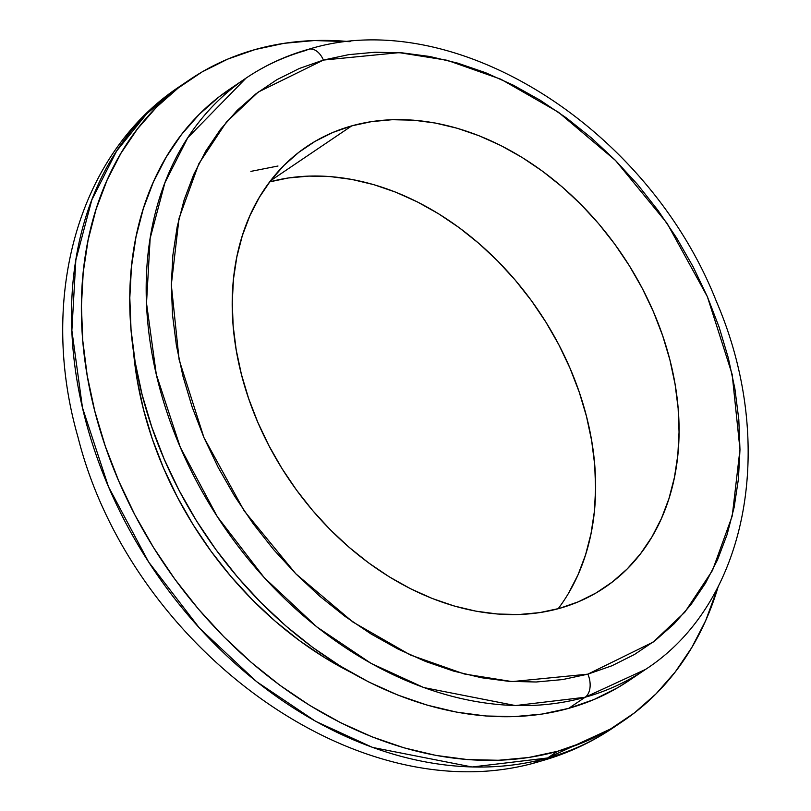 <?xml version="1.0" encoding="UTF-8"?>
<svg xmlns="http://www.w3.org/2000/svg" width="811" height="811" viewBox="0 0 811 811"><rect width="100%" height="100%" fill="white"/><g stroke="black" fill="none" stroke-linecap="round" stroke-linejoin="round"><path stroke-width="1.22" d="M587.874 674.154L512.106 681.595L464.206 673.961L410.407 655.004L352.947 622.067L295.772 573.752L244.223 510.96L203.926 437.545L179.13 359.8L171.314 284.773L179.049 218.291L198.827 163.741L226.482 121.985L258.222 92.079L323.417 60.075A18.146 11.536 -105.6 0 0 308.829 49.218A18.146 11.536 74.4 0 1 323.417 60.075L348.72 54.651L375.067 52.228L402.175 52.847L429.81 56.496L457.688 63.126L485.546 72.686L513.12 85.084L540.136 100.199L566.342 117.879L591.472 137.971L615.306 160.254L637.598 184.543L658.137 210.586L676.729 238.13L693.192 266.92L707.364 296.674L719.114 327.117L728.319 357.935L734.908 388.844L738.801 419.54L739.977 449.73L738.405 479.129L734.117 507.453L727.143 534.419L717.553 559.772L705.438 583.271L690.921 604.692L674.144 623.821L655.258 640.487L634.445 654.507L611.91 665.77L587.874 674.154L562.57 679.577L536.233 681.99L509.115 681.372L481.481 677.732L453.602 671.102L425.745 661.533L398.181 649.135L371.154 634.03L344.959 616.34L319.818 596.257L295.985 573.965L273.692 549.686L253.154 523.642L234.561 496.089L218.108 467.298L203.926 437.545L192.177 407.112L182.972 376.294L176.382 345.385L172.49 314.688L171.324 284.489L172.885 255.09L177.183 226.776L184.158 199.81L193.748 174.446L205.852 150.947L220.369 129.527L237.157 110.397L256.043 93.741L276.845 79.711L299.381 68.459L323.417 60.075L399.184 52.634L447.084 60.257L500.894 79.225L558.353 112.161L615.519 160.477L667.068 223.268L707.364 296.674L732.171 374.429L739.977 449.456L732.242 515.938L712.463 570.488L684.808 612.234L653.068 642.15L587.874 674.154A18.146 11.536 74.4 0 1 585.106 697.257A18.146 11.536 -105.6 0 0 587.874 674.154M246.007 78.15L229.584 89.251A356.799 269.414 55.9 0 0 183.286 498.258A356.799 269.414 55.9 0 0 568.683 708.358L585.106 697.257L645.576 669.399C748.766 602.401 777.465 442.776 716.306 301.216C647.543 126.648 453.643 4.248 308.667 49.258C286.04 55.604 265.156 65.235 246.007 78.15L187.787 137.718L164.937 182.688L150.167 238.272L146.517 303.182L156.3 374.378L180.295 447.287L217.277 516.617L264.173 577.584L316.868 626.954L371.205 663.449L423.758 687.556L515.451 705.57L585.106 697.257A356.799 269.414 -124.1 0 1 199.719 487.158A356.799 269.414 -124.1 0 1 246.007 78.15A356.799 269.414 -124.1 0 1 306.477 50.282A18.146 11.536 74.4 0 1 308.829 49.218M532.32 761.722A54.428 34.609 -105.6 0 0 540.572 761.174A54.428 34.609 -105.6 0 0 547.638 757.971L472.083 766.993L372.614 747.448L315.601 721.303L256.671 681.706L199.506 628.16L148.636 562.023L108.512 486.813L82.489 407.73L71.875 330.503L75.839 260.088L91.856 199.79L116.642 151.018L146.882 113.611L179.799 86.392A387.04 292.244 55.9 0 0 129.588 530.07A387.04 292.244 55.9 0 0 547.638 757.971L557.492 751.31A387.04 292.244 -124.1 0 1 139.441 523.409A387.04 292.244 -124.1 0 1 189.662 79.731A387.04 292.244 -124.1 0 1 255.252 49.512A387.04 292.244 -124.1 0 1 350.099 41.675L314.273 40.55L284.174 43.307L255.252 49.512L227.779 59.091L202.03 71.956L178.248 87.983L156.665 107.022L137.485 128.888L120.89 153.37L107.052 180.224L96.093 209.208L88.125 240.026L83.219 272.395L81.424 305.99L82.763 340.498L87.213 375.584L94.735 410.903L105.268 446.121L118.69 480.903L134.89 514.914L153.705 547.82L174.953 579.307L198.421 609.061L223.897 636.817L251.136 662.293L279.866 685.244L309.812 705.458L340.691 722.733L372.198 736.895L404.04 747.823L435.902 755.406L467.481 759.572L498.461 760.272L528.569 757.515L557.492 751.31L547.638 757.971A387.04 292.244 55.9 0 0 613.228 727.751L547.638 757.971A54.428 34.609 74.4 0 1 540.572 761.174A54.428 34.609 74.4 0 1 532.32 761.722M133.399 350.757A326.559 246.585 55.9 0 0 350.636 672.207M351.751 125.867A266.089 200.915 -124.1 0 1 639.159 282.552A266.089 200.915 -124.1 0 1 604.631 587.58A266.089 200.915 -124.1 0 1 559.539 608.362L578.425 601.772L596.136 592.922L612.477 581.903L627.319 568.815L640.508 553.781L651.912 536.953L661.431 518.493L668.963 498.562L674.438 477.375L677.814 455.123L679.05 432.03L678.128 408.308L675.066 384.181L669.896 359.902L662.658 335.683L653.423 311.769L642.292 288.392L629.356 265.775L614.748 244.121L598.609 223.664L581.092 204.585L562.368 187.067L542.62 171.293L522.031 157.395L500.803 145.524L479.139 135.782L457.252 128.27L435.345 123.049L413.64 120.19L392.331 119.704L371.641 121.609L351.751 125.867L332.865 132.457L315.165 141.296L298.813 152.316L283.972 165.414L270.783 180.437L259.378 197.266L249.869 215.736L242.327 235.656L236.853 256.844L233.477 279.096L232.25 302.199L233.162 325.921L236.224 350.038L241.404 374.327L248.642 398.536L257.868 422.45L269.009 445.827L281.934 468.454L296.542 490.097L312.681 510.565L330.199 529.644L348.923 547.151L368.67 562.935L389.26 576.834L410.488 588.705L432.151 598.447L454.048 605.959L475.945 611.17L497.66 614.028L518.959 614.515L539.66 612.619L559.539 608.362A266.089 200.915 -124.1 0 1 272.131 451.676A266.089 200.915 -124.1 0 1 306.659 146.649A266.089 200.915 -124.1 0 1 351.751 125.867L270.56 180.731L351.751 125.867M558.161 608.737A266.089 200.915 55.9 0 0 538.676 310.998A266.089 200.915 55.9 0 0 269.688 181.877L288.199 177.994L308.89 176.099L330.199 176.575L351.903 179.444L373.81 184.655L395.697 192.166L417.361 201.909L438.589 213.78L459.178 227.678L478.926 243.462L497.65 260.97L515.167 280.048L531.306 300.516L545.915 322.16L558.85 344.776L569.981 368.164L579.216 392.078L586.454 416.286L591.625 440.576L594.686 464.693L595.609 488.415L594.372 511.518L590.996 533.77L585.522 554.957L577.99 574.877L568.47 593.348M718.242 586.424A387.04 292.244 -124.1 0 1 623.081 721.091A387.04 292.244 -124.1 0 1 557.492 751.31L584.964 741.73L610.713 728.866L634.496 712.839L656.079 693.8L675.259 671.934L691.844 647.452L705.692 620.597L718.242 586.424M133.328 349.855L137.079 379.457L143.435 409.261L152.316 438.984L163.64 468.332L177.315 497.021L193.18 524.788L211.113 551.348L230.912 576.459L252.414 599.876L275.395 621.378L299.634 640.741L324.897 657.792L350.95 672.37M237.937 83.898L219.061 96.854L199.171 114.402L181.482 134.565L166.194 157.131L153.431 181.887L143.334 208.599L135.984 237.015L131.463 266.849L129.811 297.83L131.037 329.641L135.143 361.98L142.077 394.541L151.789 427.012L164.167 459.077L179.099 490.432L196.444 520.763L216.03 549.787L237.664 577.219L261.152 602.806L286.263 626.295L312.742 647.452L340.346 666.084L368.812 682.01L397.866 695.068L427.215 705.144L456.593 712.129L485.698 715.971L514.265 716.62L542.012 714.075L568.683 708.358L594.007 699.528L617.739 687.667L629.417 680.317M568.683 708.358A356.799 269.414 55.9 0 0 629.143 680.5L645.576 669.399A356.799 269.414 -124.1 0 1 585.106 697.257L568.683 708.358M250.893 171.374L277.991 166.012M623.081 721.091L613.228 727.751C591.097 742.663 567.041 753.764 541.049 761.042C360.297 816.738 131.037 648.202 77.998 437.2C38.482 299.756 76.639 154.445 179.799 86.392L189.662 79.731"/></g></svg>

